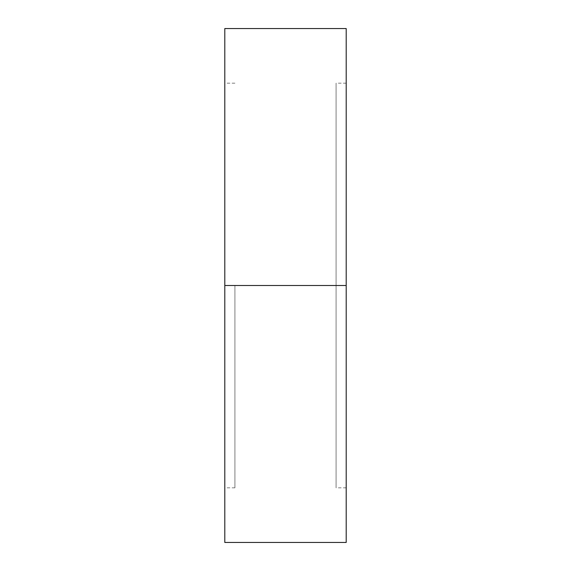 <?xml version="1.0" encoding="UTF-8"?>
<svg xmlns="http://www.w3.org/2000/svg" width="571" height="571" viewBox="0 0 571 571"><rect width="100%" height="100%" fill="white"/><g stroke="black" fill="none" stroke-linecap="round" stroke-linejoin="round"><path stroke-width="0.43" stroke-dasharray="2.85 2.14" d="M224.803 285.5L224.803 28.55L224.803 285.5L234.917 285.5L234.917 487.82L234.917 285.5L224.803 285.5L224.803 487.82L224.803 285.5L234.917 285.5L224.803 285.5L224.803 83.18L224.803 487.82L224.803 83.18L224.803 285.5L346.197 285.5L224.803 285.5L224.803 542.45L224.803 285.5M346.197 28.55L346.197 487.82L346.197 285.5L336.083 285.5L346.197 285.5L336.083 285.5L336.083 487.82L336.083 83.18L336.083 285.5L346.197 285.5L346.197 83.18L346.197 542.45L346.197 28.55M336.083 285.5L336.083 83.18L336.083 285.5M234.917 285.5L234.917 487.82L234.917 285.5M234.917 487.82L224.803 487.82M346.197 487.82L336.083 487.82M346.197 83.18L336.083 83.18M234.917 83.18L224.803 83.18"/><path stroke-width="0.86" d="M224.803 542.45L224.803 28.55L224.803 285.5L346.197 285.5L346.197 28.55L346.197 285.5L224.803 285.5L224.803 542.45L346.197 542.45L346.197 285.5L346.197 542.45M224.803 28.55L346.197 28.55"/></g></svg>
